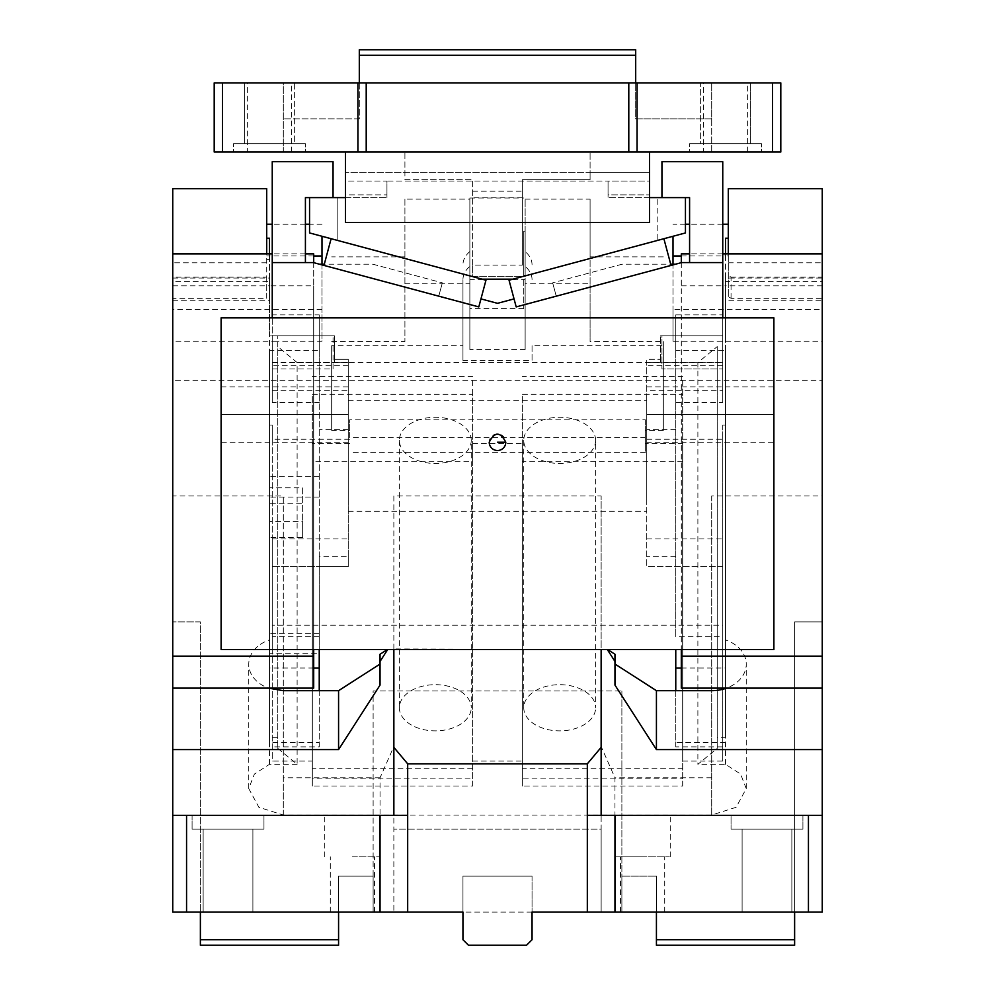 <?xml version="1.0" encoding="UTF-8"?>
<svg xmlns="http://www.w3.org/2000/svg" width="995" height="995" viewBox="0 0 995 995"><rect width="100%" height="100%" fill="white"/><g stroke="black" fill="none" stroke-linecap="round" stroke-linejoin="round"><path stroke-width="0.75" stroke-dasharray="4.97 3.73" d="M614.96 654.25L614.96 685.095M711.699 495.983L711.699 815.353L711.699 495.983L822.256 495.983L822.256 912.079L794.619 912.079L794.619 621.875L822.256 621.875L794.619 621.875L794.619 912.079L822.256 912.079L822.256 621.875L822.256 912.079L532.051 912.079L621.875 912.079L621.875 876.147L656.426 876.147L621.875 876.147L621.875 912.079L656.426 912.079L373.125 912.079L373.125 876.147L373.125 912.079L338.574 912.079L338.574 876.147L373.125 876.147L338.574 876.147L338.574 912.079L462.949 912.079L462.949 876.147L532.051 876.147L532.051 912.079L532.051 876.147L462.949 876.147L532.051 876.147L462.949 876.147L462.949 912.079L462.949 876.147M794.619 912.079L656.426 912.079L656.426 876.147L656.426 939.728L794.619 939.728L794.619 912.079L656.426 912.079M766.983 912.079C799.072 912.079 799.072 912.079 766.983 912.079C799.072 912.079 799.072 912.079 766.983 912.079C734.882 912.079 734.882 912.079 766.983 912.079C734.882 912.079 734.882 912.079 766.983 912.079L791.858 912.079L766.983 912.079M393.858 495.983L393.858 912.079L393.858 495.983L601.142 495.983L601.142 746.486L614.96 777.804L614.96 912.079M532.051 876.147L532.051 939.728L532.051 912.079L532.051 939.728L526.517 945.25L532.051 939.728L526.517 945.25L468.483 945.25L462.949 939.728L468.483 945.25L526.517 945.25L468.483 945.25L462.949 939.728L462.949 912.079L380.04 912.079L380.04 777.804L393.858 746.486M380.04 777.804L283.301 777.804L283.301 815.353L172.744 815.353L186.562 815.353L186.562 912.079L172.744 912.079L172.744 815.353L393.858 815.353L393.858 649.511M822.256 495.983L822.256 380.339L172.744 380.339L172.744 495.983L283.301 495.983L283.301 777.804M711.699 777.804L614.96 777.804M321.994 236.275L321.994 341.26L277.767 341.26L277.767 748.327L277.767 335.924L277.767 341.26L172.744 341.26L172.744 380.339M277.767 748.327L297.119 764.309L297.119 362.578L277.767 346.583M297.119 362.578L697.881 362.578L697.881 764.309L717.233 748.327L717.233 346.583L697.881 362.578M717.233 346.583L717.233 748.327M822.256 380.339L822.256 341.26L673.006 341.26L673.006 264.197M822.256 341.26L822.256 309.495L673.006 309.495L673.006 341.26M728.29 262.792L822.256 262.792L822.256 298.326L731.051 298.326L728.29 296.547L728.29 253.874M725.517 300.279L725.517 278.04L822.256 278.04L822.256 300.279L822.256 281.622L725.517 281.622L725.517 300.279L822.256 300.279M802.915 829.171L731.051 829.171L802.915 829.171L731.051 829.171L802.915 829.171L802.915 815.353L731.051 815.353L731.051 829.171L731.051 815.353L802.915 815.353L802.915 829.171M766.983 829.171C734.882 829.171 734.882 829.171 766.983 829.171C734.882 829.171 734.882 829.171 766.983 829.171C799.072 829.171 799.072 829.171 766.983 829.171C799.072 829.171 799.072 829.171 766.983 829.171C799.072 829.171 799.072 829.171 766.983 829.171C799.072 829.171 799.072 829.171 766.983 829.171L742.108 829.171L766.983 829.171M656.426 939.728L656.426 945.25L794.619 945.25L794.619 939.728M621.875 690.978L621.875 912.079L621.875 690.978L373.125 690.978L373.125 912.079L373.125 690.978L621.875 690.978M380.04 912.079L186.562 912.079M186.562 815.353L283.301 815.353L283.301 495.983M266.71 262.792L172.744 262.792L172.744 300.279L172.744 277.157L172.744 298.326L266.71 298.326L266.71 253.874M172.744 262.792L172.744 298.326M321.994 309.495L172.744 309.495L172.744 188.689M172.744 309.495L172.744 341.26M172.744 495.983L172.744 815.353M172.744 912.079L172.744 621.875L172.744 912.079L200.381 912.079L172.744 912.079M297.119 764.309L269.483 764.309L254.397 774.073L248.75 788.575L258.874 807.281L283.301 815.042L711.699 815.042L736.126 807.281L746.25 788.575L740.603 774.073L725.517 764.309L697.881 764.309M312.318 786.025L312.318 394.331L472.625 394.331L472.625 786.025L312.318 786.025L312.318 394.331M522.375 786.025L522.375 394.331L682.682 394.331L682.682 786.025L522.375 786.025L522.375 394.331M681.301 262.668L681.301 649.511M681.301 253.874L681.301 688.13M601.142 746.486L601.142 912.079L601.142 829.171L393.858 829.171L601.142 829.171L601.142 495.983M192.085 815.353L263.949 815.353L192.085 815.353L263.949 815.353L192.085 815.353L192.085 829.171L263.949 829.171L192.085 829.171L263.949 829.171L192.085 829.171L192.085 815.353M387.702 649.511L393.858 649.188M407.676 815.353L393.858 815.353M352.392 815.353C388.05 815.353 388.05 815.353 352.392 815.353C388.05 815.353 388.05 815.353 352.392 815.353C316.746 815.353 316.746 815.353 352.392 815.353C316.746 815.353 316.746 815.353 352.392 815.353M200.381 621.875L172.744 621.875L200.381 621.875L200.381 912.079L200.381 621.875M266.71 188.689L266.71 277.157L172.744 277.157M172.744 278.04L269.483 278.04L269.483 300.279L269.483 281.622L172.744 281.622M266.71 259.384L269.483 259.384L269.483 278.04M172.744 300.279L269.483 300.279M172.744 285.851L269.483 285.851L269.483 281.622M305.415 253.874L272.244 253.874M313.699 253.874L313.699 285.851L269.483 285.851L269.483 639.947A34.551 26.467 0 0 0 248.75 664.212A34.551 26.467 0 0 0 258.762 682.844A34.551 26.467 0 0 0 268.526 688.13M269.483 764.309L269.483 639.947M725.517 764.309L725.517 639.947A34.551 26.467 0 0 1 746.25 664.212A34.551 26.467 0 0 1 736.238 682.844A34.551 26.467 0 0 1 726.474 688.13M717.233 335.924L725.517 335.924L725.517 737.668L717.233 737.668M472.625 394.331L472.625 376.57L312.318 376.57M472.625 786.025L472.625 376.57M472.625 768.264L312.318 768.264M682.682 394.331L682.682 376.57L522.375 376.57M682.682 786.025L682.682 768.264L522.375 768.264M263.949 815.353L263.949 829.171L263.949 815.353M352.392 856.807L380.04 856.807L352.392 856.807M266.71 277.157L266.71 298.326M313.699 649.511L313.699 262.668M313.699 688.13L313.699 285.851M682.682 768.264L682.682 376.57M228.017 829.171C195.928 829.171 195.928 829.171 228.017 829.171C195.928 829.171 195.928 829.171 228.017 829.171C260.118 829.171 260.118 829.171 228.017 829.171C260.118 829.171 260.118 829.171 228.017 829.171C195.928 829.171 195.928 829.171 228.017 829.171C195.928 829.171 195.928 829.171 228.017 829.171C260.118 829.171 260.118 829.171 228.017 829.171C260.118 829.171 260.118 829.171 228.017 829.171M338.574 939.728L200.381 939.728L200.381 945.25L338.574 945.25L338.574 912.079L333.051 912.079L338.574 912.079M205.915 912.079L333.051 912.079L205.915 912.079M200.381 939.728L200.381 912.079M532.051 912.079L462.949 912.079L462.949 939.728L462.949 912.079M642.608 912.079L620.494 912.079L642.608 912.079M642.608 856.807L620.494 856.807L642.608 856.807C678.254 856.807 678.254 856.807 642.608 856.807C678.254 856.807 678.254 856.807 642.608 856.807C606.95 856.807 606.95 856.807 642.608 856.807C606.95 856.807 606.95 856.807 642.608 856.807M352.392 912.079L374.506 912.079L352.392 912.079M321.994 264.197L321.994 341.26M269.483 521.616L269.483 537.598L302.642 537.598L302.642 521.616L269.483 521.616L269.483 487.737L302.642 487.737L302.642 521.616M302.642 537.598L302.642 487.737M269.483 537.598L269.483 503.731L302.642 503.731M269.483 503.731L269.483 487.737M725.517 253.874L725.517 259.384L728.29 259.384L728.29 238.215L728.29 255.976L725.517 255.976L725.517 238.215M673.006 236.275L673.006 309.495M681.301 255.976L725.517 255.976L725.517 335.924M728.29 188.689L728.29 255.976M722.756 224.223L689.585 224.223M685.443 224.223L673.006 224.223M228.017 912.079L252.892 912.079L228.017 912.079M321.994 224.223L309.557 224.223M305.415 224.223L272.244 224.223M313.699 255.976L266.71 255.976M269.483 238.215L269.483 335.924L277.767 335.924M269.483 259.384L269.483 253.874M277.767 737.668L269.483 737.668L269.483 335.924M380.04 654.25L380.04 685.095M681.301 285.851L725.517 285.851L725.517 639.947M725.517 278.04L725.517 259.384M725.517 281.622L725.517 285.851L822.256 285.851L822.256 281.622M728.29 296.547L728.29 259.384M731.051 298.326L731.051 277.157L728.29 275.379M711.699 815.353L822.256 815.353L711.699 815.353M808.437 912.079L808.437 815.353M722.756 253.874L689.585 253.874M822.256 262.792L822.256 285.851M822.256 278.04L822.256 298.326M731.051 277.157L822.256 277.157M822.256 188.689L822.256 309.495M601.142 649.511L393.858 648.927M587.324 815.353L601.142 815.353L601.142 648.927M601.142 649.188L607.087 649.188M642.608 815.353L614.96 815.353L642.608 815.353M731.051 815.353L802.915 815.353L731.051 815.353M601.142 815.353L822.256 815.353M556.23 296.174L552.66 282.829L556.23 296.174L516.194 306.908L514.042 298.898L516.194 306.908L556.23 296.174M663.329 430.375L645.369 430.375L645.369 419.79L349.631 419.79L349.631 430.375L331.671 430.375L331.671 345.688L462.949 345.688L462.949 360.513L532.051 360.513L532.051 345.688L663.329 345.688L663.329 430.375L663.329 341.546L590.085 341.546L590.085 283.811L525.136 283.811L525.136 199.124L525.136 279.67L469.864 279.67L469.864 349.543L469.864 304.507L478.806 306.908L485.97 280.204L331.124 238.713L323.972 265.416L313.35 262.568L272.244 262.568L305.415 262.568L272.244 262.568L272.244 161.688L333.051 161.688L333.051 197.619L309.557 197.619L309.557 232.942L482.028 279.147L512.972 279.147L657.807 240.342L657.807 197.619L657.807 240.342L685.443 232.942L685.443 197.619L661.949 197.619L661.949 161.688L722.756 161.688L722.756 262.568L681.65 262.568L675.58 264.197M622.186 264.197L552.66 282.829L622.186 264.197L670.705 264.197L671.028 265.416L516.194 306.908L509.03 280.204L663.876 238.713L670.705 264.197M646.75 538.954L722.756 538.954L722.756 649.511L221.114 649.511L221.114 317.853L773.886 317.853L773.886 442.228L646.75 442.228L646.75 566.603L722.756 566.603L722.756 636.725L675.767 636.725L675.767 314.893L722.756 314.893L722.756 262.568L689.585 262.568L689.585 197.619L661.949 197.619M675.767 314.893L675.767 350.427L725.517 350.427L725.517 688.465M722.756 439.255L722.756 761.088L682.682 761.088L682.682 443.496L645.369 443.496L645.369 439.255L722.756 439.255L722.756 425.052L725.517 425.052M645.369 439.255L645.369 430.375M663.329 345.688L663.329 341.546M663.329 256.859L590.085 256.859L590.085 341.546M645.369 419.79L645.369 437.551L349.631 437.551L349.631 419.79M349.631 437.551L349.631 430.375M472.625 778.849L472.625 443.496L472.625 461.257L312.318 461.257L312.318 778.849L472.625 778.849L472.625 461.257M349.631 443.496L312.318 443.496L312.318 461.257M645.369 443.496L645.369 452.377L349.631 452.377M349.631 439.255L272.244 439.255L272.244 761.088L312.318 761.088L312.318 778.849M312.318 443.496L312.318 761.088M319.233 350.427L319.233 314.893L272.244 314.893L272.244 402.428L272.244 335.812L272.244 368.983L333.051 368.983L333.051 335.812L333.051 368.983L272.244 368.983L272.244 335.812L334.432 335.812L334.432 362.59L334.432 359.307L348.25 359.307L348.25 414.579L221.114 414.579L348.25 414.579L348.25 566.603L319.233 566.603L319.233 649.511L319.233 350.427L269.483 350.427L269.483 425.052L272.244 425.052L272.244 761.088M272.244 425.052L272.244 439.255M319.233 690.679L319.233 746.872L272.244 746.872M319.233 746.872L319.233 668.018M319.233 653.715L319.233 476.605L319.233 653.715L269.483 653.715L269.483 742.631L319.233 742.631M313.699 668.018L269.483 668.018L269.483 350.427M269.483 742.631L269.483 688.465M269.483 688.13L269.483 668.018M269.483 425.052L269.483 653.715M319.233 497.04L269.483 497.04M319.233 476.605L269.483 476.605M319.233 633.28L269.483 633.28M722.756 317.853L722.756 386.943L722.756 362.59L660.568 362.59L660.568 359.307L646.75 359.307L646.75 362.59L660.568 362.59L660.568 335.812L660.568 362.441L660.568 359.307L646.75 359.307L646.75 566.603L722.756 566.603L722.756 538.954M722.756 636.725L722.756 649.511L773.886 649.511L773.886 442.228M272.244 362.441L334.432 362.441L334.432 359.307L348.25 359.307L348.25 556.727L319.233 556.727L319.233 566.603L272.244 566.603L272.244 538.954L272.244 649.511L272.244 625.171L722.756 625.171M675.767 350.427L675.767 636.725M681.301 668.018L725.517 668.018L725.517 350.427M725.517 688.13L725.517 668.018M725.517 742.631L675.767 742.631L675.767 668.018M722.756 425.052L722.756 746.872L675.767 746.872L675.767 742.631M722.756 761.088L722.756 746.872M682.682 443.496L682.682 761.088M682.682 461.257L522.375 461.257L522.375 778.849L682.682 778.849M472.625 443.496L522.375 443.496L522.375 461.257M675.767 402.428L722.756 402.428L722.756 314.893M722.756 362.59L722.756 335.812L660.568 335.812L661.949 335.812L661.949 368.983L722.756 368.983L661.949 368.983L661.949 335.812L722.756 335.812L722.756 362.441L646.75 362.441M722.756 362.441L722.756 390.712L646.75 390.712M722.756 335.812L722.756 368.983L722.756 335.812M522.375 443.496L522.375 778.849M472.625 761.088L522.375 761.088M471.244 440.375A35.932 23.096 180 0 0 435.312 417.278A35.932 23.096 180 0 0 399.381 440.375A35.932 23.096 180 0 0 435.312 463.471A35.932 23.096 180 0 0 471.244 440.375L471.244 707.781A35.932 23.096 180 0 0 435.312 684.684A35.932 23.096 180 0 0 399.381 707.781A35.932 23.096 180 0 0 435.312 730.877A35.932 23.096 180 0 0 471.244 707.781M399.381 440.375L399.381 707.781M595.619 440.375A35.932 23.096 180 0 0 559.688 417.278A35.932 23.096 180 0 0 523.756 440.375A35.932 23.096 180 0 0 559.688 463.471A35.932 23.096 180 0 0 595.619 440.375L595.619 707.781A35.932 23.096 180 0 0 559.688 684.684A35.932 23.096 180 0 0 523.756 707.781A35.932 23.096 180 0 0 559.688 730.877A35.932 23.096 180 0 0 595.619 707.781M523.756 440.375L523.756 707.781M319.233 636.725L272.244 636.725L272.244 625.171M675.767 746.872L675.767 690.679M348.25 556.727L348.25 566.603L272.244 566.603L272.244 636.725M469.864 279.67L469.864 308.574L469.864 254.658L469.864 304.507L438.77 296.174L442.34 282.829L438.77 296.174L478.806 306.908L480.958 298.898L497.5 303.326L514.042 298.898M372.814 264.197L442.34 282.829L372.814 264.197L324.295 264.197M525.136 267.506L525.136 231.188L525.136 275.404L523.756 275.404L523.756 231.188L523.756 275.404M523.756 253.29L523.756 308.574L523.756 253.29M404.915 199.124L404.915 341.546L404.915 199.124L469.864 199.124L469.864 254.658L469.864 198.017L469.864 266.349A34.551 22.213 180 0 0 462.949 279.67L462.949 345.688M525.136 279.67L525.136 349.543L469.864 349.543M469.864 199.124L469.864 266.349M469.864 251.524A34.551 22.213 180 0 0 462.949 264.857M532.051 345.688L532.051 360.513M532.051 279.67A34.551 22.213 180 0 0 525.136 266.349M532.051 264.857A34.551 22.213 180 0 0 525.136 251.524M462.949 360.513L462.949 279.67M331.671 430.375L331.671 345.688M469.864 258.663L469.864 285.59M404.915 283.811L469.864 283.811M331.671 341.546L404.915 341.546M404.915 256.859L331.671 256.859M323.972 265.416L478.806 306.908L480.958 298.898M305.415 262.568L305.415 197.619L333.051 197.619M689.585 262.568L722.756 262.568M497.463 433.932A8.296 8.296 0 0 0 489.204 442.228A8.296 8.296 0 0 0 497.5 450.511A8.296 8.296 0 0 0 505.796 442.228A8.296 8.296 0 0 0 497.537 433.932M348.25 362.441L334.432 362.441L334.432 335.812L272.244 335.812L272.244 386.943L272.244 317.853M272.244 362.59L348.25 362.59M319.233 314.893L319.233 402.428L272.244 402.428M319.233 556.727L319.233 402.428M272.244 314.893L272.244 262.568M646.75 442.228L646.75 362.59M773.886 414.579L646.75 414.579L773.886 414.579M722.756 402.428L722.756 390.712M646.75 498.383L646.75 400.761L646.75 498.383M348.25 498.383L348.25 400.761L348.25 498.383M645.369 437.551L645.369 452.377M525.136 199.124L590.085 199.124L590.085 256.859M590.085 199.124L590.085 283.811M525.136 283.811L525.136 349.543M761.449 152.011L689.585 152.011L689.585 143.728L761.449 143.728L689.585 143.728L761.449 143.728L689.585 143.728L689.585 152.011L761.449 152.011L761.449 143.728L761.449 152.011L689.585 152.011L761.449 152.011M700.642 143.728L750.392 143.728L700.642 143.728L700.642 82.921L750.392 82.921L700.642 82.921L750.392 82.921L700.642 82.921L700.642 143.728L750.392 143.728L750.392 82.921L750.392 143.728L700.642 143.728M772.506 82.921L780.801 82.921L780.801 152.011L711.699 152.011L711.699 82.921L780.801 82.921L780.801 152.011L772.506 152.011L772.506 82.921L772.506 152.011L772.506 82.921L283.301 82.921L283.301 152.011L214.199 152.011L214.199 82.921L283.301 82.921L283.301 152.011L222.494 152.011L222.494 82.921L222.494 152.011L214.199 152.011L222.494 152.011L222.494 82.921L214.199 82.921L214.199 152.011L214.199 82.921L780.801 82.921L780.801 152.011L590.085 152.011L649.511 152.011L649.511 172.744L590.085 172.744L590.085 179.647L590.085 152.011L590.085 172.744L345.489 172.744L649.511 172.744L649.511 197.619L608.057 197.619L685.443 197.619M294.358 82.921L244.608 82.921L294.358 82.921L244.608 82.921L294.358 82.921L294.358 143.728L244.608 143.728L244.608 82.921L244.608 143.728L294.358 143.728L244.608 143.728L294.358 143.728L294.358 82.921M359.307 55.272L359.307 49.75L635.693 49.75L635.693 55.272L359.307 55.272L359.307 82.921L635.693 82.921L635.693 55.272M772.506 152.011L711.699 152.011L711.699 82.921L711.699 118.853L635.693 118.853L635.693 82.921L711.699 82.921L711.699 118.853L635.693 118.853L635.693 82.921M366.21 82.921L366.21 152.011M359.307 82.921L359.307 118.853L283.301 118.853L359.307 118.853L359.307 82.921L222.494 82.921M522.375 265.118L522.375 179.647L590.085 179.647L522.375 179.647L522.375 265.118L472.625 265.118L472.625 276.386L522.375 276.386L472.625 276.386L472.625 179.647L404.915 179.647L404.915 152.011L222.494 152.011M472.625 265.118L472.625 179.647L404.915 179.647L404.915 152.011L345.489 152.011L345.489 194.858L386.943 194.858L386.943 181.04L608.057 181.04L386.943 181.04L386.943 194.858L345.489 194.858L345.489 181.04L386.943 181.04L386.943 197.619L386.943 181.04L345.489 181.04L345.489 222.494L649.511 222.494L649.511 197.619M472.625 191.189L522.375 191.189M608.057 181.04L608.057 194.858L649.511 194.858L608.057 194.858L608.057 181.04L608.057 197.619L608.057 181.04L649.511 181.04L649.511 194.858L649.511 181.04L608.057 181.04M309.557 197.619L337.193 197.619L337.193 240.342L337.193 197.619L386.943 197.619L345.489 197.619M649.511 152.011L345.489 152.011M247.369 152.011L291.585 152.011L247.369 152.011L247.369 82.921L291.585 82.921L247.369 82.921M291.585 152.011L291.585 82.921M703.415 152.011L747.631 152.011L703.415 152.011L703.415 82.921L747.631 82.921L703.415 82.921M747.631 152.011L747.631 82.921M305.415 152.011L233.551 152.011L233.551 143.728L305.415 143.728L233.551 143.728L305.415 143.728L233.551 143.728L233.551 152.011L305.415 152.011L305.415 143.728L305.415 152.011L233.551 152.011L305.415 152.011M283.301 815.042L283.301 690.679M711.699 815.042L711.699 690.679M675.767 556.727L646.75 556.727M675.767 429.641L646.75 429.641M722.756 365.774L646.75 365.774M272.244 538.954L348.25 538.954M646.75 386.943L773.886 386.943M221.114 386.943L348.25 386.943M348.25 429.641L319.233 429.641M272.244 390.712L348.25 390.712M348.25 365.774L272.244 365.774M348.25 442.228L221.114 442.228M522.375 197.818L472.625 197.818M791.858 912.079L791.858 829.171L791.858 912.079M742.108 912.079L742.108 829.171L742.108 912.079M248.75 788.575L248.75 664.212M746.25 788.575L746.25 664.212M324.756 856.807L324.756 815.353M380.04 856.807L380.04 815.353M664.71 912.079L664.71 856.807M620.494 912.079L620.494 856.807M374.506 912.079L374.506 856.807M330.29 912.079L330.29 856.807M252.892 912.079L252.892 829.171L252.892 912.079M203.142 912.079L203.142 829.171L203.142 912.079M670.244 856.807L670.244 815.353M614.96 856.807L614.96 815.353M525.136 231.188L523.756 231.188M469.864 198.017L523.756 198.017M523.756 308.574L469.864 308.574M348.25 511.318L646.75 511.318M348.25 400.761L646.75 400.761"/><path stroke-width="1.49" d="M614.96 664.026L656.426 690.679L656.426 749.596L614.96 685.095L614.96 654.25L607.597 649.511M614.96 661.439L607.298 649.511M822.256 656.153L822.256 688.13L681.301 688.13L681.301 656.153L822.256 656.153L822.256 253.874L722.756 253.874M794.619 912.079L794.619 945.25L656.426 945.25L656.426 912.079M380.04 815.353L380.04 912.079L407.676 912.079L407.676 815.353L172.744 815.353L172.744 188.689L266.71 188.689L266.71 253.874M172.744 815.353L172.744 912.079L186.562 912.079L186.562 815.353M689.585 253.874L681.301 253.874L681.301 262.668M681.301 649.511L681.301 656.153M407.676 815.353L407.676 763.824L587.324 763.824L587.324 912.079L532.051 912.079L532.051 939.728L526.517 945.25L468.483 945.25L462.949 939.728L462.949 912.079L407.676 912.079M794.619 939.728L656.426 939.728M172.744 656.153L313.699 656.153L313.699 688.13L268.526 688.13L283.301 690.679L338.574 690.679L338.574 749.596L380.04 685.095L380.04 661.439L387.702 649.511M338.574 749.596L172.744 749.596M313.699 262.668L313.699 253.874L305.415 253.874M272.244 253.874L172.744 253.874M268.526 688.13L172.744 688.13M656.426 690.679L711.699 690.679A34.551 26.467 0 0 0 726.474 688.13M186.562 912.079L380.04 912.079M393.858 815.353L393.858 649.511M313.699 656.153L313.699 649.511M200.381 912.079L200.381 945.25L338.574 945.25L338.574 912.079M321.994 236.275L321.994 264.197M728.29 238.215L725.517 238.215L725.517 253.874M673.006 264.197L673.006 236.275M673.006 255.976L681.301 255.976M728.29 224.223L722.756 224.223M689.585 224.223L685.443 224.223M200.381 939.728L338.574 939.728M309.557 224.223L305.415 224.223M272.244 224.223L266.71 224.223M321.994 255.976L313.699 255.976M269.483 253.874L269.483 238.215L266.71 238.215M387.403 649.511L380.04 654.25L380.04 661.439M380.04 664.026L338.574 690.679M407.676 763.824L393.858 747.357M728.29 253.874L728.29 188.689L822.256 188.689L822.256 253.874M587.324 912.079L822.256 912.079L822.256 688.13M656.426 749.596L822.256 749.596M601.142 649.511L601.142 747.357L587.324 763.824M614.96 912.079L614.96 815.353L587.324 815.353M601.142 747.357L601.142 815.353M822.256 815.353L808.437 815.353L808.437 912.079M808.437 815.353L614.96 815.353M661.949 197.619L661.949 161.688L722.756 161.688L722.756 262.568L681.65 262.568L516.194 306.908L509.03 280.204L663.876 238.713L671.028 265.416L675.58 264.197L670.705 264.197M319.233 690.679L319.233 649.511L319.233 668.018L313.699 668.018M675.767 690.679L675.767 649.511L675.767 668.018L681.301 668.018M324.295 264.197L319.42 264.197M514.042 298.898L497.5 303.326L480.958 298.898L485.97 280.204L331.124 238.713L323.972 265.416M689.585 262.568L689.585 197.619L685.443 197.619L685.443 232.942L512.972 279.147L482.028 279.147L309.557 232.942L309.557 197.619L305.415 197.619L305.415 262.568M333.051 197.619L333.051 161.688L272.244 161.688L272.244 317.853M480.958 298.898L478.806 306.908L313.35 262.568L272.244 262.568M722.756 317.853L722.756 262.568M489.204 442.228C494.739 431.531 500.261 431.531 505.796 442.228A8.296 8.296 0 0 1 497.5 450.511A8.296 8.296 0 0 1 489.204 442.228M773.886 317.853L221.114 317.853L221.114 649.511L773.886 649.511L773.886 317.853M628.79 82.921L357.926 82.921L357.926 152.011L637.074 152.011L637.074 82.921L628.79 82.921L628.79 152.011L628.79 82.921M637.074 82.921L772.506 82.921L772.506 152.011L780.801 152.011L780.801 82.921L772.506 82.921M222.494 82.921L214.199 82.921L214.199 152.011L222.494 152.011L222.494 82.921L357.926 82.921M635.693 82.921L635.693 55.272L359.307 55.272L359.307 49.75L635.693 49.75L635.693 55.272M359.307 82.921L359.307 55.272M637.074 152.011L772.506 152.011M366.21 152.011L366.21 82.921M222.494 152.011L357.926 152.011M685.443 197.619L649.511 197.619M345.489 152.011L345.489 222.494L649.511 222.494L649.511 152.011M345.489 197.619L309.557 197.619M497.5 442.228L505.796 442.228"/></g></svg>
